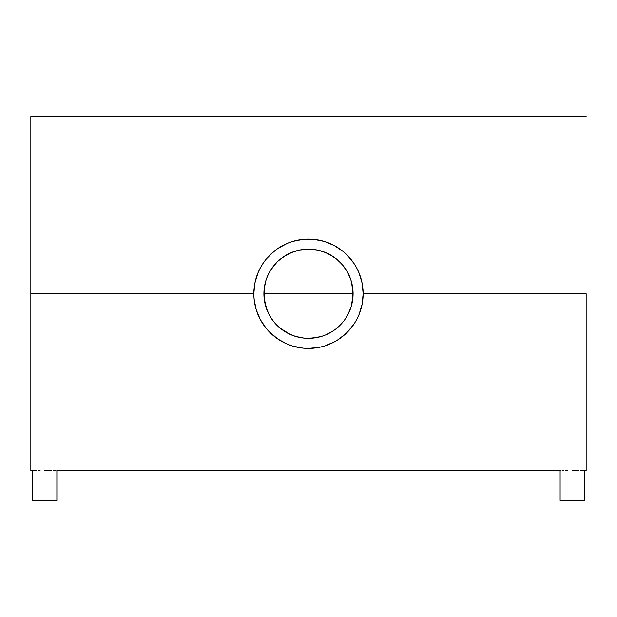 <?xml version="1.0" encoding="UTF-8"?>
<svg xmlns="http://www.w3.org/2000/svg" width="617" height="617" viewBox="0 0 617 617"><rect width="100%" height="100%" fill="white"/><g stroke="black" fill="none" stroke-linecap="round" stroke-linejoin="round"><path stroke-width="0.93" d="M30.85 470.748L30.85 116.752L30.85 293.754L253.834 293.754A54.658 54.658 0 0 1 308.5 239.088A54.658 54.658 0 0 1 363.158 293.754L586.15 293.754L586.15 470.748L586.15 293.754L363.158 293.754A54.658 54.658 0 0 1 308.5 348.412A54.658 54.658 0 0 1 253.834 293.754L30.85 293.754L30.85 470.748L32.585 470.748L32.585 500.248L56.88 500.248L56.88 470.748L56.88 500.248L32.585 500.248L32.585 470.748L33.511 470.694L32.585 470.756M34.629 470.624L36.148 470.54L34.629 470.624M37.984 470.462L40.082 470.393L37.984 470.462M44.725 470.331L49.375 470.393L44.725 470.331M51.481 470.462L49.375 470.393L51.481 470.462M56.88 470.756L560.12 470.748L560.12 500.248L584.415 500.248L584.415 470.748L584.415 500.248L560.12 500.248L560.12 470.748L561.046 470.694L560.12 470.756M562.164 470.624L563.683 470.54L562.164 470.624M565.519 470.462L567.617 470.393L565.519 470.462M572.26 470.331L576.91 470.393L572.26 470.331M579.016 470.462L576.91 470.393L579.016 470.462M584.415 470.756L586.15 470.748M263.899 293.754A44.594 44.594 0 0 1 308.5 249.152A44.594 44.594 0 0 1 353.094 293.754L263.906 293.754L353.094 293.754A44.594 44.594 0 0 1 308.5 338.347A44.594 44.594 0 0 1 263.899 293.754M264.739 285.147L264.13 289.273M264.107 289.512L263.906 293.677M272.483 267.446L269.174 272.722L274.025 265.457L276.964 262.217L271.426 268.958M270.292 270.747L268.418 274.195M278.537 260.721L283.72 256.672L291.432 252.546L299.8 250.008L309.695 249.168M294.355 251.458L287.406 254.459L280.195 259.287M308.377 249.152L304.25 249.353M303.98 249.384L299.908 249.985M318.079 250.193L312.989 249.376M312.734 249.353L308.523 249.152M308.5 249.152L317.2 250.008L325.568 252.546L333.28 256.672L336.813 259.294L329.563 254.443L322.984 251.566M348.52 274.071L349.669 276.601L347.795 272.66L342.944 265.418L338.455 260.706M336.789 259.279L342.188 264.523M345.574 268.966L344.834 267.894M342.975 265.457L347.834 272.729L351.181 280.804L352.238 285.046L353.094 293.754L351.497 305.6M353.094 293.746L351.489 281.876M362.102 304.474L363.158 293.754L362.102 283.033M358.955 314.778L362.11 304.412M355.307 321.981L356.726 319.475M308.5 348.412L303.078 348.142L308.5 348.412L319.166 347.363L324.365 346.06L334.267 341.957L338.872 339.203L347.155 332.401L353.95 324.118M343.175 336.003L339.952 338.455M280.959 340.97L278.09 339.173L287.507 344.217L292.635 346.06L303.14 348.15M254.736 283.859L253.842 293.754L254.104 299.106L256.194 309.618L260.289 319.521L266.259 328.437M352.978 290.522L352.384 301.69M352.384 285.825L352.862 289.149M350.286 278.174L351.158 280.743M346.685 270.716L347.795 272.66M333.28 256.672L333.843 257.05M329.524 254.42L330.242 254.813M325.637 252.577L327.01 253.171M312.873 249.368L313.984 249.492M298.266 250.34L299.769 250.016M303.641 249.415L304.104 249.368M290.391 252.993L291.401 252.561M286.203 255.13L287.46 254.428M283.026 257.142L283.689 256.687M265.842 280.735L266.891 277.696M264.585 301.512L264.122 289.365L265.819 280.804L267.323 276.632M264.762 285.046L265.534 281.807M266.837 309.665L264.115 298.119L264.585 285.987M254.875 304.351L254.728 303.579M256.217 309.695L255.831 308.384M257.96 314.577L257.621 313.729M260.289 319.521L259.441 317.855M263.097 324.187L260.328 319.583M266.205 328.375L264.701 326.455M276.956 338.394L267.269 329.64M286.057 343.592L282.694 341.934M290.946 345.52L287.507 344.217M295.366 346.808L292.566 346.037M300.78 347.865L297.872 347.371M313.876 348.15L310.258 348.381M319.19 347.356L315.919 347.903M324.272 346.091L320.308 347.124M329.331 344.286L326.138 345.489M334.314 341.934L331.221 343.468M338.748 339.281L335.309 341.386M346.345 333.188L344.317 335.046M349.577 329.817L347.232 332.324M352.839 325.722L350.718 328.468M357.498 317.986L356.665 319.598M359.634 313.081L359.017 314.639M361.13 308.523L360.845 309.495M362.218 303.88L362.117 304.389M53.317 470.54L55.954 470.694M580.852 470.54L583.489 470.694M360.868 278.09L361.03 278.637M359.009 272.853L359.657 274.496M356.665 267.909L357.428 269.374M350.842 259.179L352.862 261.809M356.749 268.063L353.95 263.374L347.147 255.091L349.423 257.513M344.286 252.43L346.322 254.289M339.89 248.998L343.199 251.512L334.267 245.543L324.365 241.44L313.86 239.35L303.117 239.35L308.5 239.088M335.393 246.16L338.748 248.219M331.337 244.085L334.113 245.458M326.478 242.126L334.314 245.566M320.616 240.445L324.303 241.424M315.989 239.604L319.112 240.129M311.13 239.149L313.698 239.334M297.872 240.129L301.682 239.512M292.774 241.401L295.659 240.615M303.14 239.35L292.635 241.44L287.514 243.275L290.939 241.987M282.787 245.512L286.18 243.854M278.259 248.211L281.051 246.476M269.837 255.114L276.84 249.191M267.045 258.122L269.058 255.901M264.878 260.806L266.236 259.086M261.685 265.526L263.089 263.32M259.441 269.644L260.258 268.04M257.59 273.84L258.022 272.768M255.908 278.853L256.178 277.935M265.511 305.623L264.77 302.507M268.418 313.305L267.315 310.852M270.269 316.706L274.025 322.043L278.552 326.794M272.591 320.2L271.457 318.588M274.596 322.73L274.048 322.066M313.405 338.077L304.127 338.131L295.551 336.427L287.476 333.08L283.049 330.373M287.429 333.057L286.211 332.378M283.72 330.828L280.211 328.221L290.383 334.499M295.535 336.419L294.324 336.034M299.785 337.491L298.08 337.113M304.127 338.131L302.662 337.962M322.814 335.987L325.629 334.923L321.449 336.427L312.873 338.131M317.608 337.406L308.5 338.347M326.856 334.399L333.319 330.805L325.568 334.954M330.242 332.686L329.571 333.057M334.005 330.334L333.28 330.828M338.455 326.786L339.898 325.421M337.252 327.843L342.489 322.629M348.505 313.467L344.942 319.452M351.158 306.757L350.294 309.31M258.022 272.776L254.89 283.087M263.058 263.366L260.274 268.025M287.584 243.252L278.128 248.296L273.825 251.497L266.243 259.071L263.05 263.382M362.11 283.087L358.963 272.737M352.261 302.353L352.87 298.219M352.893 297.988L353.094 293.823M299.908 337.514L304.034 338.124M304.274 338.147L308.446 338.347M291.371 334.931L295.497 336.412M267.323 310.875L269.205 314.84M263.906 293.823L264.115 298.065M264.13 298.219L264.747 302.369M359.001 272.83L356.711 267.979M347.155 255.099L343.175 251.497M260.289 267.979L257.999 272.83M266.243 328.429L269.845 332.401L278.128 339.203L287.584 344.247M356.711 319.521L359.001 314.67M267.3 276.686L269.166 272.729M352.238 302.453L351.181 306.695L347.834 314.77M342.975 322.043L340.036 325.282M280.211 328.221L274.025 322.043L271.418 318.526L269.166 314.77L265.819 306.695M30.85 116.752L586.15 116.752"/></g></svg>
